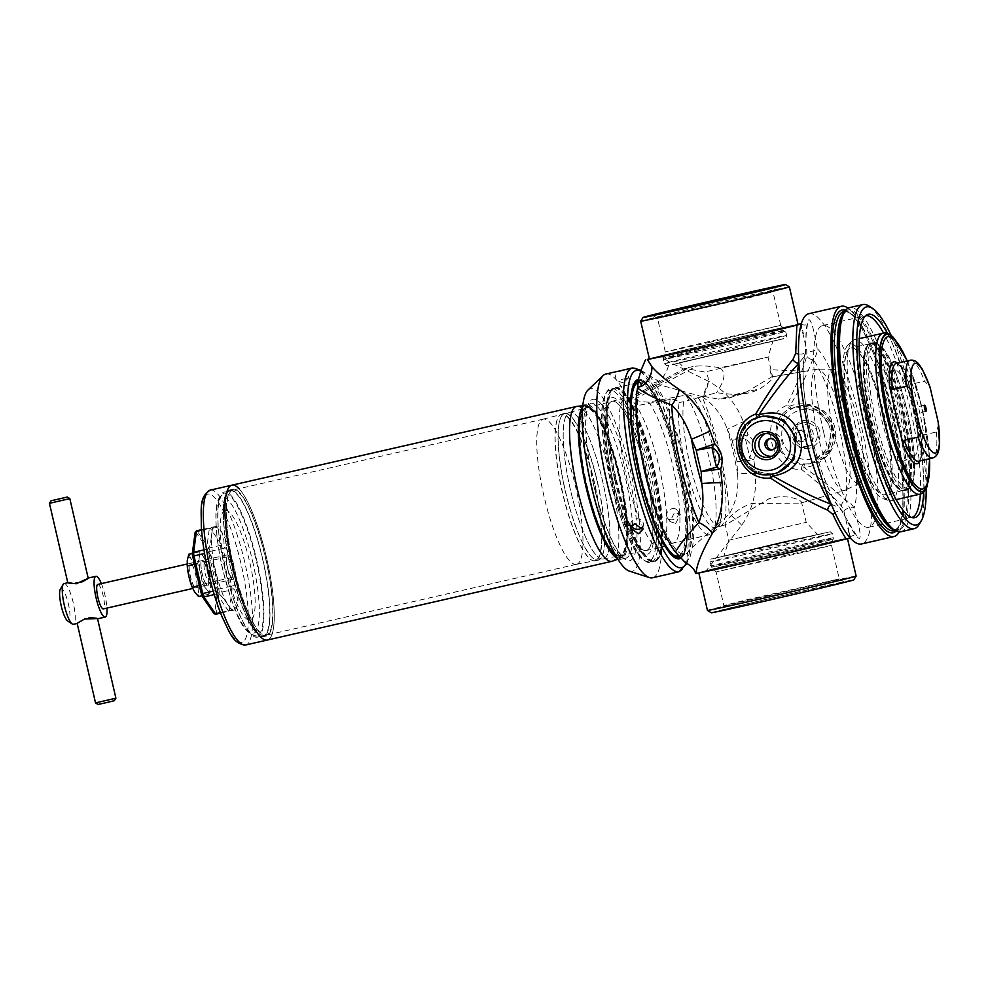 <?xml version="1.0" encoding="UTF-8"?>
<svg xmlns="http://www.w3.org/2000/svg" width="989" height="989" viewBox="0 0 989 989"><rect width="100%" height="100%" fill="white"/><g stroke="black" fill="none" stroke-linecap="round" stroke-linejoin="round"><path stroke-width="0.74" stroke-dasharray="4.95 3.71" d="M203.771 561.703A12.746 2.819 -102.9 0 1 208.617 577.774A12.746 2.819 -102.9 0 1 206.417 584.499A12.746 2.819 -102.9 0 1 206.009 583.967A12.746 2.819 -102.9 0 1 201.991 572.779A12.746 2.819 -102.9 0 1 201.2 561.653A12.746 2.819 -102.9 0 1 203.771 561.703M203.672 561.9A12.548 2.782 -102.9 0 1 208.11 575.363A12.548 2.782 -102.9 0 1 207.579 585.08A12.548 2.782 -102.9 0 1 206.281 584.338A12.548 2.782 -102.9 0 1 205.885 583.807A12.548 2.782 -102.9 0 1 201.929 572.804A12.548 2.782 -102.9 0 1 201.15 561.851A12.548 2.782 -102.9 0 1 201.991 560.627A12.548 2.782 -102.9 0 1 203.672 561.9M191.977 564.571A12.548 2.782 -102.9 0 1 195.933 575.573A12.548 2.782 -102.9 0 1 196.712 586.526A12.548 2.782 -102.9 0 1 195.871 587.75A12.548 2.782 -102.9 0 1 194.19 586.489A12.548 2.782 -102.9 0 1 189.752 573.027A12.548 2.782 -102.9 0 1 190.284 563.297A12.548 2.782 -102.9 0 1 191.582 564.039A12.548 2.782 -102.9 0 1 191.977 564.571M191.841 564.422A12.746 2.819 -102.9 0 1 195.871 575.61A12.746 2.819 -102.9 0 1 196.663 586.737A12.746 2.819 -102.9 0 1 194.091 586.687A12.746 2.819 -102.9 0 1 189.245 570.616A12.746 2.819 -102.9 0 1 191.433 563.878A12.746 2.819 -102.9 0 1 191.841 564.422M210.558 581.792A18.816 4.166 -102.9 0 1 210.57 588.146A18.816 4.166 -102.9 0 1 206.553 589.259A18.816 4.166 -102.9 0 1 200.878 573.941A18.816 4.166 -102.9 0 1 199.222 557.512A18.816 4.166 77.1 0 1 203.24 556.399A18.816 4.166 -102.9 0 1 206.108 562.296A18.816 4.166 -102.9 0 1 208.902 571.716A18.816 4.166 -102.9 0 1 210.558 581.792L208.902 571.716L205.724 561.307L203.24 556.399L199.259 551.837L199.222 557.512L197.689 563.532L200.878 573.941L202.572 584.697L206.553 589.259L209.038 594.166L210.57 588.146L210.608 582.472L200.174 584.858L198.641 590.866L198.591 596.552M209.038 594.166L201.954 595.786M206.108 562.296L205.613 560.998L195.278 563.681L196.984 574.436L200.174 584.858M188.825 554.223L191.31 559.119L195.278 563.681M199.259 551.837L192.336 553.42M197.689 563.532L194.524 564.262M202.572 584.697L199.407 585.426M187.304 566.586A18.816 4.166 -102.9 0 1 187.292 560.244A18.816 4.166 -102.9 0 1 191.31 559.119A18.816 4.166 -102.9 0 1 196.984 574.436A18.816 4.166 -102.9 0 1 198.641 590.866A18.816 4.166 -102.9 0 1 194.623 591.991A18.816 4.166 -102.9 0 1 191.755 586.094M660.256 547.683A76.907 17.023 -102.9 0 1 659.972 547.745A76.907 17.023 -102.9 0 1 626.396 476.686A76.907 17.023 -102.9 0 1 625.654 397.813A76.907 17.023 -102.9 0 1 625.716 397.788A76.907 17.023 -102.9 0 1 626.26 397.689A76.907 17.023 -102.9 0 1 659.552 468.959A76.907 17.023 -102.9 0 1 660.516 547.597A76.907 17.023 -102.9 0 1 660.256 547.683M611.968 401.349A76.512 16.937 77.1 0 0 612.71 479.813A76.512 16.937 77.1 0 0 646.114 550.502A76.512 16.937 77.1 0 0 646.386 550.44A76.512 16.937 77.1 0 0 645.545 471.506A76.512 16.937 77.1 0 0 612.03 401.336A76.512 16.937 77.1 0 0 611.968 401.349A76.512 16.937 77.1 0 0 612.71 479.813A76.512 16.937 77.1 0 0 646.114 550.502A76.512 16.937 77.1 0 0 646.386 550.44A76.512 16.937 77.1 0 0 645.545 471.506A76.512 16.937 77.1 0 0 612.03 401.336A76.512 16.937 77.1 0 0 611.968 401.349M720.326 526.247A69.403 15.367 -102.9 0 1 720.128 526.309A69.403 15.367 -102.9 0 1 694.08 479.739A69.403 15.367 -102.9 0 1 683.622 401.695L703.562 396.329L718.298 399.123L727.842 398.382L744.68 393.066L771.618 376.97C774.671 377.39 770.79 381.346 759.96 388.813C752.876 392.46 744.457 394.376 734.703 394.562L716.407 392.757L698.098 397.665A69.403 15.367 -102.9 0 1 722.662 471.234A69.403 15.367 -102.9 0 1 720.326 526.247L716.147 527.743A69.935 15.478 77.1 0 1 685.253 463.829A69.935 15.478 77.1 0 1 679.122 402.535C676.711 399.927 673.732 398.888 670.171 399.432A75.251 16.652 77.1 0 0 676.711 465.831A75.251 16.652 77.1 0 0 709.533 534.728A75.251 16.652 77.1 0 0 708.829 456.906A75.251 16.652 77.1 0 0 685.773 395.093L648.66 402.14A75.251 16.652 -102.9 0 1 672.631 465.176A75.251 16.652 -102.9 0 1 673.744 542.874A75.251 16.652 -102.9 0 1 673.497 542.961A75.251 16.652 -102.9 0 1 673.324 542.998A75.251 16.652 -102.9 0 1 640.501 474.102A75.251 16.652 -102.9 0 1 634.221 406.158C627.755 405.688 624.825 404.241 625.431 401.818L687.046 368.724L704.761 372.012L768.033 357.091L719.893 367.809C710.955 366.153 703.117 365.584 696.367 366.128C685.105 367.809 681.99 368.674 687.046 368.724L684.635 368.514L679.233 362.728L772.928 341.106L679.233 362.728M648.66 402.14C641.49 401.868 636.842 400.891 634.753 399.222L631.18 397.219L630.08 397.677L684.635 368.514M626.26 397.689L631.761 397.108L625.431 401.818M844.767 490.408A62.171 13.759 -102.9 0 1 817.507 433.528A62.171 13.759 -102.9 0 1 816.79 369.268A62.171 13.759 -102.9 0 1 817.099 369.194A62.171 13.759 -102.9 0 1 817.668 369.157A62.171 13.759 -102.9 0 1 844.186 426.778A62.171 13.759 -102.9 0 1 845.323 490.185A62.171 13.759 -102.9 0 1 844.791 490.396A62.171 13.759 -102.9 0 1 844.767 490.408L800.731 503.092L752.048 503.45C731.749 509.891 721.636 526.358 726.186 524.566L768.997 498.74C789.383 492.646 805.664 502.338 800.731 503.092M858.934 483.337A58.438 12.931 -102.9 0 1 833.319 429.869A58.438 12.931 -102.9 0 1 832.651 369.478A58.438 12.931 -102.9 0 1 833.48 369.367A58.438 12.931 -102.9 0 1 858.403 423.527A58.438 12.931 -102.9 0 1 859.466 483.139A58.438 12.931 -102.9 0 1 858.934 483.337M777.675 441.898L778.009 443.332L777.675 441.898C776.377 439.017 774.189 437.806 771.123 438.251L769.961 438.659M773.002 449.575L772.1 449.908M773.707 449.451C776.674 448.524 778.108 446.484 778.009 443.332M805.145 371.246L775.858 376.24L805.157 371.246L769.949 369.725L771.408 376.055L769.949 369.725M723.911 556.201L817.594 534.579L723.911 556.201L728.794 540.217L806.196 522.353L728.794 540.217L725.11 524.269L726.186 524.566M727.904 301.558L657.561 318.396L751.146 297.269L772.965 291.743L727.904 301.558M796.034 592.547A63.395 0.643 -13 0 0 720.734 610.572A63.395 0.643 -13 0 0 768.972 600.076A63.395 0.643 -13 0 0 844.272 582.039A63.395 0.643 -13 0 0 796.034 592.547M768.923 595.749L723.861 605.565L745.681 600.039L839.265 578.911L768.923 595.749M786.453 555.113L716.11 571.963L809.781 550.811L831.502 545.31L786.453 555.113M710.386 342.194L665.325 351.997L687.046 346.496L780.729 325.344L710.386 342.194M808.483 446.237A11.967 11.67 74.5 0 1 794.488 437.435A11.967 11.67 74.5 0 1 803.105 422.909A11.967 11.67 74.5 0 1 817.112 431.711A11.967 11.67 74.5 0 1 808.483 446.237M804.477 447.349A11.967 11.67 74.5 0 1 790.483 438.547A11.967 11.67 74.5 0 1 799.1 424.021A11.967 11.67 74.5 0 1 813.106 432.823A11.967 11.67 74.5 0 1 804.477 447.349M809.422 448.19A14.106 13.759 74.5 0 1 792.844 437.509A14.106 13.759 74.5 0 1 803.08 420.696A14.106 13.759 74.5 0 1 819.671 431.377A14.106 13.759 74.5 0 1 809.422 448.19M771.704 456.275A11.967 11.67 -105.5 0 0 781.866 441.502A11.967 11.67 -105.5 0 0 765.399 433.578M887.504 333.516A104.315 23.081 -102.9 0 1 913.762 409.78A104.315 23.081 -102.9 0 1 923.714 491.966M865.598 315.751A103.474 22.895 77.1 0 0 865.474 315.775A103.474 22.895 77.1 0 0 864.163 316.27A103.474 22.895 77.1 0 0 866.438 422.785A103.474 22.895 77.1 0 0 910.164 517.643A103.474 22.895 77.1 0 0 911.561 517.519A103.474 22.895 77.1 0 0 911.697 517.482M920.363 494.03A103.474 22.895 77.1 0 0 910.609 410.509A103.474 22.895 77.1 0 0 883.597 333.108M823.701 432.552A103.474 22.895 77.1 0 0 868.837 527.273A103.474 22.895 77.1 0 0 867.885 420.263A103.474 22.895 77.1 0 0 822.749 325.529A103.474 22.895 77.1 0 0 823.701 432.552M645.99 472.989A88.837 19.656 -102.9 0 1 645.162 381.111A88.837 19.656 -102.9 0 1 683.918 462.456A88.837 19.656 -102.9 0 1 684.734 554.335A88.837 19.656 -102.9 0 1 645.99 472.989M614.799 480.122A88.837 19.656 -102.9 0 1 608.037 396.935A88.837 19.656 -102.9 0 1 613.984 388.244A88.837 19.656 -102.9 0 1 652.728 469.577A88.837 19.656 -102.9 0 1 653.556 561.455A88.837 19.656 -102.9 0 1 644.432 556.201A88.837 19.656 -102.9 0 1 614.799 480.122M612.006 480.666A80.48 17.814 -102.9 0 1 605.874 405.317A80.48 17.814 -102.9 0 1 646.361 471.123A80.48 17.814 -102.9 0 1 638.832 549.6A80.48 17.814 -102.9 0 1 612.006 480.666M640.687 321.202A76.301 0.766 167 0 1 731.316 299.519A76.301 0.766 167 0 1 789.37 286.884M707.456 610.423A76.301 0.766 167 0 1 798.086 588.727A76.301 0.766 167 0 1 856.14 576.093M711.227 612.772A73.161 0.729 167 0 1 798.123 591.966A73.161 0.729 167 0 1 853.791 579.863M900.806 531.773A114.971 25.442 77.1 0 0 899.743 412.87A114.971 25.442 77.1 0 0 849.6 307.604M919.09 524.516A114.971 25.442 77.1 0 0 913.057 409.817A114.971 25.442 77.1 0 0 869.207 306.207M926.174 488.554A111.831 24.75 77.1 0 0 915.369 409.322A111.831 24.75 77.1 0 0 891.213 335.518M808.854 313.698A118.099 26.134 -102.9 0 1 860.368 421.833A118.099 26.134 -102.9 0 1 861.456 543.975M899.236 531.909A118.099 26.134 77.1 0 0 892.857 414.403A118.099 26.134 77.1 0 0 848.129 308.16M696.009 573.447L706.344 570.579L741.701 525.233C752.481 509.854 756.993 492.633 755.25 473.57L753.952 459.885C757.599 450.168 755.645 441.724 748.104 434.579L732.045 440.167A84.658 18.742 -102.9 0 1 737.028 461.715L737.51 473.583C739.104 488.517 736.298 502.041 729.128 514.181L692.337 547.35L689.729 558.525L684.981 562.234M753.952 459.885A20.905 0.618 -156.4 0 1 749.773 458.043A20.905 2.46 168.7 0 0 749.6 458.08A20.905 2.46 168.7 0 0 737.028 461.715L753.952 459.885M752.975 446.781L749.773 458.043A78.539 17.382 77.1 0 0 747.61 448.005A78.539 17.382 77.1 0 0 745.162 438.053L752.975 446.781M831.279 504.341A5.44 4.03 -69 0 1 831.403 504.291L840.143 508.136L842.418 511.437C847.981 522.489 855.51 537.645 859.478 538.498C861.938 535.593 857.179 519.831 854.051 508.198C851.752 503.661 848.834 501.077 845.298 500.434C836.706 491.521 822.91 480.506 803.921 467.414C822.465 466.511 839.649 447.176 834.939 428.052C830.76 408.816 806.925 399 789.803 406.232C801.226 386.217 808.866 370.591 812.723 359.366C815.641 357.301 817.137 353.741 817.223 348.672C814.948 336.866 812.303 320.609 808.903 319.62C805.812 322.661 805.726 339.536 805.59 351.911L805.071 355.644L798.828 363.223M776.489 473.063L772.199 473.694A4.179 0.68 85.9 0 0 772.174 473.706L776.489 473.063M795.861 406.986L817.965 410.447L831.662 428.064L828.114 450.106L810.275 463.705L803.797 464.682C776.105 467.896 764.41 417.655 790.866 408.655L795.861 406.986M803.08 441.292A5.749 5.6 74.5 0 1 796.355 437.064A5.749 5.6 74.5 0 1 800.497 430.079A5.749 5.6 74.5 0 1 807.222 434.307A5.749 5.6 74.5 0 1 803.08 441.292M805.503 435.679C805.578 438.844 804.144 440.884 801.226 441.799C794.402 443.727 791.657 431.81 798.642 430.598C801.671 430.166 803.859 431.377 805.182 434.258L805.998 434.814L805.503 435.679L805.182 434.258M800.249 430.153L798.642 430.598M716.147 527.743A69.935 15.478 77.1 0 0 721.624 513.167A69.935 15.478 77.1 0 0 715.109 455.521A69.935 15.478 77.1 0 0 696.256 402.177A69.935 15.478 77.1 0 0 693.907 398.431C692.065 395.649 689.358 394.537 685.773 395.093M696.256 402.177L693.648 398.035L698.098 397.665M775.858 376.253L771.408 376.055M719.893 367.809C728.881 374.435 720.561 386.353 716.407 392.757M771.618 376.97L772.681 377.192L768.033 357.091L772.928 341.106M800.756 503.08L801.547 502.251L806.196 522.353L817.594 534.579M703.562 396.329C705.775 390.482 712.488 379.059 704.761 372.012M670.171 399.432L634.221 406.158M679.122 402.535L683.622 401.695M803.328 441.23L801.226 441.799M641.033 370.331L658.761 381.346C664.521 376.389 668.02 369.923 669.244 361.937L660.12 355.941L649.328 358.636M741.701 525.233A20.905 5.279 -134.9 0 0 729.128 514.181A93.015 20.584 -102.9 0 0 720.289 454.099A93.015 20.584 -102.9 0 0 701.98 396.638C713.675 404.217 722.106 415.096 727.274 429.275L732.045 440.167A20.905 2.868 -14.7 0 0 744.989 438.09A20.905 2.868 -14.7 0 0 745.162 438.053L748.104 434.579L743.283 421.71C736.372 403.673 724.776 390.198 708.47 381.272A20.905 5.489 108.6 0 1 701.98 396.638L654.483 383.386A93.015 20.584 77.1 0 1 684.808 462.209A93.015 20.584 77.1 0 1 692.337 547.35M658.761 381.346L654.026 382.805L650.329 376.586M708.47 381.272L669.244 361.937M660.12 355.941A79.429 0.804 167 0 1 736.137 338.053A79.429 0.804 167 0 1 798.024 324.355M800.682 324.058L806.727 350.168L806.851 355.62C803.748 367.587 797.072 384.177 786.787 405.416C757.821 416.604 770.666 471.79 801.572 469.441C820.066 484.128 833.43 496.429 841.651 506.343L843.963 511.437L850.058 537.905A79.429 0.804 -13 0 0 850.503 537.707A79.429 0.804 -13 0 0 793.302 550.119A79.429 0.804 -13 0 0 706.344 570.579M843.963 511.437A5.44 2.139 164.3 0 1 848.166 508.309A5.44 2.139 164.3 0 1 854.051 508.198A86.278 19.1 77.1 0 0 848.241 424.936A86.278 19.1 77.1 0 0 817.223 348.672A5.44 2.238 169.7 0 1 811.907 351.231A5.44 2.238 169.7 0 1 806.727 350.168M800.719 324.108C804.416 325.591 806.715 325.282 807.654 323.18L806.332 331.983L805.071 355.644C801.189 365.559 803.229 401.2 811.413 435.172A86.278 19.1 77.1 0 1 805.59 351.911A5.44 1.83 0.1 0 1 805.676 352.22L805.676 352.22A5.44 1.83 0.1 0 1 798.568 353.951M850.058 537.905L850.095 537.967C849.91 535.284 857.587 534.728 856.659 535.828L840.143 508.136C832.676 501.695 818.904 469.219 811.413 435.172A86.278 19.1 77.1 0 0 842.418 511.437A5.44 1.929 -26.2 0 0 842.344 511.09L842.344 511.09A5.44 1.929 -26.2 0 0 834.963 512.71M841.651 506.343A5.44 4.896 142 0 1 845.298 500.434A79.367 17.567 -102.9 0 0 839.006 427.112A79.367 17.567 -102.9 0 0 812.723 359.366A5.44 4.945 -166.9 0 1 806.851 355.62M791.744 408.284A4.179 1.15 68.1 0 1 789.803 406.232L786.787 405.416A4.179 2.448 65.2 0 0 790.866 408.655M803.797 464.682A4.179 2.435 89.6 0 0 801.572 469.441L803.921 467.414A4.179 1.137 86.2 0 1 804.762 464.645M758.155 417.754A4.179 0.766 66.8 0 1 758.13 417.766L759.169 417.333A4.179 0.692 68.3 0 0 759.169 417.333L758.155 417.754C727.644 427.829 739.142 478.12 771.086 473.768L772.174 473.706M755.25 473.57L737.51 473.583A86.896 19.236 77.1 0 0 733.034 451.244A86.896 19.236 77.1 0 0 727.274 429.275L743.283 421.71M772.52 474.09A4.179 0.68 85.9 0 0 772.199 473.694L771.049 473.768A4.179 0.779 87 0 1 771.086 473.768M770.678 474.374A4.179 0.779 87 0 1 771.049 473.768C752.827 473.014 742.455 463.928 739.957 446.509C739.908 435.432 742.652 425.752 758.13 417.766L758.13 417.766A4.179 0.766 66.8 0 1 757.747 417.593M720.128 526.309A69.403 15.367 -102.9 0 1 720.091 526.321L726.223 524.553M597.368 482.372A75.102 16.615 -102.9 0 1 598.234 559.997A75.102 16.615 -102.9 0 1 597.962 560.058A75.102 16.615 -102.9 0 1 593.956 558.97A75.102 16.615 -102.9 0 1 565.312 491.286A75.102 16.615 -102.9 0 1 561.369 416.369A75.102 16.615 -102.9 0 1 564.447 413.649A75.102 16.615 -102.9 0 1 564.509 413.637A75.102 16.615 -102.9 0 1 597.368 482.372M565.424 491.261A75.251 16.652 77.1 0 0 594.117 559.082A75.251 16.652 77.1 0 0 598.246 560.157A75.251 16.652 77.1 0 0 597.541 482.323A75.251 16.652 77.1 0 0 564.719 413.427A75.251 16.652 77.1 0 0 561.48 416.184A75.251 16.652 77.1 0 0 565.424 491.261M603.475 558.958A75.251 16.652 77.1 0 0 602.61 481.173A75.251 16.652 77.1 0 0 569.788 412.277A75.251 16.652 77.1 0 0 569.689 412.302A75.251 16.652 77.1 0 0 569.627 412.314A75.251 16.652 77.1 0 0 570.492 490.099A75.251 16.652 77.1 0 0 603.203 559.02A75.251 16.652 77.1 0 0 603.315 558.995A75.251 16.652 77.1 0 0 603.475 558.958A75.251 16.652 77.1 0 0 602.61 481.173A75.251 16.652 77.1 0 0 569.788 412.277A75.251 16.652 77.1 0 0 569.689 412.302A75.251 16.652 77.1 0 0 569.627 412.314A75.251 16.652 77.1 0 0 570.492 490.099A75.251 16.652 77.1 0 0 603.203 559.02A75.251 16.652 77.1 0 0 603.315 558.995A75.251 16.652 77.1 0 0 603.475 558.958M229.881 490.742A74.472 16.479 77.1 0 0 230.647 567.34A74.472 16.479 77.1 0 0 263.21 635.89A74.472 16.479 77.1 0 0 263.371 635.853A74.472 16.479 77.1 0 0 262.604 559.255A74.472 16.479 77.1 0 0 230.041 490.705A74.472 16.479 77.1 0 0 229.881 490.742M576.612 564.286A74.472 16.479 -102.9 0 1 576.439 564.323A74.472 16.479 -102.9 0 1 576.34 564.348A74.472 16.479 -102.9 0 1 543.826 495.551A74.472 16.479 -102.9 0 1 543.109 419.175A74.472 16.479 -102.9 0 1 543.171 419.163A74.472 16.479 -102.9 0 1 543.27 419.138A74.472 16.479 -102.9 0 1 575.833 487.688A74.472 16.479 -102.9 0 1 576.612 564.286M619.843 555.707A75.733 16.764 -102.9 0 1 619.571 555.769A75.733 16.764 -102.9 0 1 615.529 554.668A75.733 16.764 -102.9 0 1 586.638 486.415A75.733 16.764 -102.9 0 1 582.669 410.868A75.733 16.764 -102.9 0 1 585.772 408.136A75.733 16.764 -102.9 0 1 585.834 408.123A75.733 16.764 -102.9 0 1 618.966 477.427A75.733 16.764 -102.9 0 1 619.843 555.707M238.979 488.653A79.429 17.579 -102.9 0 1 266.56 557.907A79.429 17.579 -102.9 0 1 267.302 640.056A79.429 17.579 77.1 0 0 266.56 557.907A79.429 17.579 77.1 0 0 231.908 485.179M577.007 406.368A79.429 17.579 -102.9 0 1 611.153 479.171A79.429 17.579 -102.9 0 1 612.376 561.183M262.691 558.834A75.251 16.652 77.1 0 0 229.868 489.938A75.251 16.652 77.1 0 0 230.561 567.76A75.251 16.652 77.1 0 0 263.383 636.656A75.251 16.652 77.1 0 0 262.691 558.834M265.67 558.155A75.251 16.652 77.1 0 0 232.848 489.258A75.251 16.652 77.1 0 0 233.54 567.08A75.251 16.652 77.1 0 0 266.362 635.976A75.251 16.652 77.1 0 0 265.67 558.155M587.058 486.328A76.301 16.887 77.1 0 0 616.159 555.089A76.301 16.887 77.1 0 0 619.633 477.267A76.301 16.887 77.1 0 0 583.053 410.212A76.301 16.887 77.1 0 0 587.058 486.328M620.387 555.595A75.745 16.764 -102.9 0 1 620.115 555.67A75.745 16.764 -102.9 0 1 587.033 485.673A75.745 16.764 -102.9 0 1 586.304 408A75.745 16.764 -102.9 0 1 586.366 407.975A75.745 16.764 -102.9 0 1 619.547 477.452A75.745 16.764 -102.9 0 1 620.387 555.595M673.571 554.903A88.837 19.656 -102.9 0 1 673.113 554.606A88.837 19.656 -102.9 0 1 639.228 474.535A88.837 19.656 -102.9 0 1 634.567 385.908A88.837 19.656 -102.9 0 1 634.864 385.45M637.967 382.78A88.837 19.656 -102.9 0 1 638.214 382.706A88.837 19.656 -102.9 0 1 638.412 382.656A88.837 19.656 -102.9 0 1 677.156 463.989A88.837 19.656 -102.9 0 1 678.182 555.83M615.343 387.935A88.837 19.656 77.1 0 0 616.37 479.764A88.837 19.656 77.1 0 0 655.114 561.097A88.837 19.656 77.1 0 0 655.311 561.047A88.837 19.656 77.1 0 0 657.462 559.774A88.837 19.656 77.1 0 0 654.298 469.219A88.837 19.656 77.1 0 0 618.224 388.059A88.837 19.656 77.1 0 0 615.541 387.886A88.837 19.656 77.1 0 0 615.343 387.935M617.495 558.587A79.429 17.579 77.1 0 0 621.03 559.23A79.429 17.579 77.1 0 0 620.301 477.081A79.429 17.579 77.1 0 0 585.649 404.365A79.429 17.579 77.1 0 0 582.744 406.491M629.325 571.098A93.646 20.732 77.1 0 0 631.279 474.423A93.646 20.732 77.1 0 0 587.973 390.074M605.911 374.003A104.513 23.13 -102.9 0 1 651.504 469.688A104.513 23.13 -102.9 0 1 652.468 577.786M642.38 527.162A6.268 5.266 -172.3 0 0 643.369 524.887A6.268 5.266 -172.3 0 0 635.259 518.941A6.268 5.266 -172.3 0 0 630.933 523.218A6.268 5.266 -172.3 0 0 631.279 525.641M672.001 508.729A6.268 5.328 145.7 0 1 677.725 510.67A6.268 5.328 145.7 0 1 673.101 519.682A6.268 5.328 145.7 0 1 667.365 517.742A6.268 5.328 145.7 0 1 672.001 508.729M675.66 523.428L680.333 514.49L674.547 512.475L669.973 521.562L675.66 523.428M621.203 379.578L628.658 377.798L621.203 379.578M625.332 369.639L626.68 369.256L628.658 377.798L623.391 382.879L616.444 380.629L614.466 372.074M678.936 556.51A89.678 19.842 77.1 0 0 678.133 463.767A89.678 19.842 77.1 0 0 638.029 382.014M679.802 557.561A90.926 20.126 77.1 0 0 678.392 463.693A90.951 20.126 77.1 0 1 679.814 557.573A90.926 20.126 77.1 0 0 678.392 463.693A90.926 20.126 77.1 0 0 638.733 380.444A90.926 20.126 77.1 0 0 638.177 380.604A90.926 20.126 77.1 0 1 638.733 380.444L638.733 380.444A90.926 20.126 77.1 0 1 678.392 463.693A90.951 20.126 77.1 0 0 638.189 380.58M232.934 579.282A12.548 2.782 -102.9 0 1 232.91 579.294A12.548 2.782 -102.9 0 1 227.433 567.81A12.548 2.782 -102.9 0 1 227.297 554.854A12.548 2.782 -102.9 0 1 227.322 554.841A12.548 2.782 -102.9 0 1 232.798 566.326A12.548 2.782 -102.9 0 1 232.934 579.282L192.694 588.48M87.947 578.108L80.838 582.496C65.83 582.83 64.347 583.25 76.376 583.733M49.45 503.302L69.811 498.604M60.341 589.147A16.726 3.696 -102.9 0 1 68.352 603.846A16.726 3.696 -102.9 0 1 67.598 620.907M64.112 583.559A20.905 4.624 -102.9 0 1 73.223 602.697A20.905 4.624 -102.9 0 1 73.421 624.306M84.51 619.015C73.878 624.529 75.362 624.121 88.973 617.766L97.268 618.867M101.373 583.621A20.905 4.624 -102.9 0 1 105.019 595.427A20.905 4.624 -102.9 0 1 106.96 608.074M98.035 704.465L114.328 700.707M115.898 698.197L95.525 702.907M97.763 584.437A12.548 2.782 -102.9 0 1 103.239 595.922A12.548 2.782 -102.9 0 1 103.35 608.89M915.32 407.307A3.14 0.692 77.1 0 0 915.357 410.546A3.14 0.692 77.1 0 0 916.729 413.414L916.729 413.414A3.14 0.692 77.1 0 0 917.001 412.215A3.14 0.692 77.1 0 0 916.692 410.175A3.14 0.692 77.1 0 0 916.098 408.259A3.14 0.692 77.1 0 0 915.332 407.307A3.14 0.692 77.1 0 0 915.32 407.307L924.591 405.193M914.368 455.694A43.837 9.705 -102.9 0 1 895.156 415.59A43.837 9.705 -102.9 0 1 894.649 370.282A43.837 9.705 -102.9 0 1 895.268 370.207A43.837 9.705 -102.9 0 1 905.405 383.695A43.837 9.705 -102.9 0 1 918.039 438.992A43.837 9.705 -102.9 0 1 914.763 455.546A43.837 9.705 -102.9 0 1 914.368 455.694M902.092 461.826A47.064 10.422 -102.9 0 1 881.459 418.755A47.064 10.422 -102.9 0 1 880.915 370.109A47.064 10.422 -102.9 0 1 881.582 370.022A47.064 10.422 -102.9 0 1 901.659 413.649A47.064 10.422 -102.9 0 1 902.512 461.653A47.064 10.422 -102.9 0 1 902.092 461.826M870.481 421.561A75.176 16.64 77.1 0 0 901.004 490.247A75.176 16.64 77.1 0 0 902.586 412.636A75.251 16.652 -102.9 0 1 903.291 490.457A75.251 16.652 -102.9 0 1 870.468 421.561A75.251 16.652 -102.9 0 1 869.776 343.739A75.251 16.652 -102.9 0 1 902.598 412.636A75.176 16.64 77.1 0 0 867.81 344.926A75.176 16.64 77.1 0 0 870.481 421.561M883.919 416.901A75.251 16.652 -102.9 0 1 887.862 491.978A75.251 16.652 -102.9 0 1 884.611 494.723A75.251 16.652 -102.9 0 1 851.789 425.826A75.251 16.652 -102.9 0 1 851.096 348.004A75.251 16.652 -102.9 0 1 855.213 349.08A75.251 16.652 -102.9 0 1 883.919 416.901M855.188 425.134A82.569 18.272 -102.9 0 1 852.246 340.97A82.569 18.272 -102.9 0 1 854.422 339.734A82.569 18.272 -102.9 0 1 890.446 415.331A82.569 18.272 -102.9 0 1 891.213 500.731A82.569 18.272 -102.9 0 1 888.715 500.57A82.569 18.272 -102.9 0 1 855.188 425.134M850.701 426.123A79.429 17.579 -102.9 0 1 847.87 345.161A79.429 17.579 -102.9 0 1 884.611 416.703A79.429 17.579 -102.9 0 1 882.942 498.691A79.429 17.579 -102.9 0 1 850.701 426.123M883.758 416.938A75.461 16.702 -102.9 0 1 887.714 492.213A75.461 16.702 -102.9 0 1 851.541 425.888A75.461 16.702 -102.9 0 1 854.978 348.919A75.461 16.702 -102.9 0 1 883.758 416.938M938.648 424.516L936.323 432.032L922.416 435.209L921.291 439.388L908.125 382.038C904.935 374.089 901.98 368.576 899.248 365.485L896.219 363.42A50.167 11.102 -102.9 0 1 910.684 384.375L924.591 381.198L929.969 386.909M922.416 435.209A50.167 11.102 -102.9 0 1 918.571 461.245C920.549 461.999 921.402 454.396 921.142 438.424L921.291 439.388A52.256 11.571 -102.9 0 1 919.745 460.973M897.394 363.161A52.256 11.571 -102.9 0 1 907.828 381.099L910.684 384.375M257.053 635.939A73.149 16.195 -102.9 0 1 256.608 636.038A73.149 16.195 -102.9 0 1 224.985 569.009A73.149 16.195 -102.9 0 1 224.021 493.437A73.149 16.195 -102.9 0 1 224.144 493.4A73.149 16.195 -102.9 0 1 256.213 560.33A73.149 16.195 -102.9 0 1 257.053 635.939M257.585 637.176A74.472 16.479 -102.9 0 1 257.412 637.213A74.472 16.479 -102.9 0 1 224.849 568.663A74.472 16.479 -102.9 0 1 224.083 492.065A74.472 16.479 -102.9 0 1 224.243 492.028A74.472 16.479 -102.9 0 1 256.819 560.578A74.472 16.479 -102.9 0 1 257.585 637.176M232.86 490.062A74.472 16.479 77.1 0 0 233.627 566.66A74.472 16.479 77.1 0 0 266.189 635.21A74.472 16.479 77.1 0 0 266.362 635.173A74.472 16.479 77.1 0 0 265.584 558.575A74.472 16.479 77.1 0 0 233.021 490.025A74.472 16.479 77.1 0 0 232.86 490.062M232.143 577.428A10.558 2.337 -102.9 0 1 232.118 577.44A10.558 2.337 -102.9 0 1 227.519 567.773A10.558 2.337 -102.9 0 1 227.396 556.856A10.558 2.337 -102.9 0 1 227.421 556.856A10.558 2.337 -102.9 0 1 232.019 566.524A10.558 2.337 -102.9 0 1 232.143 577.428M225.022 510.522A56.262 12.449 77.1 0 0 225.677 568.675A56.262 12.449 77.1 0 0 250.341 620.165A56.262 12.449 77.1 0 0 249.698 561.999A56.262 12.449 77.1 0 0 225.022 510.522M215.614 570.838A42.848 9.482 -102.9 0 1 215.219 526.519A42.848 9.482 -102.9 0 1 233.911 565.745A42.848 9.482 -102.9 0 1 234.306 610.065A42.848 9.482 -102.9 0 1 215.614 570.838M225.48 547.918C229.905 552.777 232.539 558.76 233.416 565.856C235.741 572.606 236 579.171 234.17 585.537C232.44 587.355 232.576 588.764 234.591 589.741C239.499 600.682 238.572 607.617 231.797 610.547L230.771 610.831L231.414 609.916L223.366 598.122L219.286 593.993C216.9 593.177 216.418 591.867 217.84 590.087L217.469 580.543L213.018 561.27L209.149 552.455C207.097 551.503 206.961 550.107 208.728 548.252L210.595 542.528L212.524 528.163L211.522 527.458L212.548 527.174C219.867 526.581 223.687 532.181 224.033 543.999C222.624 545.693 223.106 547.004 225.48 547.918L222.982 548.487L231.673 586.118L218.754 589.073L210.076 551.442L222.982 548.487A4.179 0.927 -102.9 0 0 221.721 545.087L208.815 548.042L197.33 531.217L210.249 528.262L221.721 545.087A5.229 4.438 -34.3 0 0 224.033 543.999M203.969 549.896L206.553 549.303L209.347 528.509A4.179 0.927 -102.9 0 1 209.68 527.842L215.219 526.519M201.583 530.277L209.347 528.509A5.229 4.389 -172.3 0 0 211.522 527.458L212.548 527.174A5.229 4.438 -34.3 0 1 210.249 528.262A4.179 0.927 -102.9 0 0 209.68 527.842L201.546 529.696M207.678 572.05A13.067 2.893 -102.9 0 1 208.37 585.092A13.067 2.893 -102.9 0 1 202.102 573.608A13.067 2.893 -102.9 0 1 202.696 560.281A13.067 2.893 -102.9 0 1 207.678 572.05M209.532 571.654A10.558 2.337 -102.9 0 1 210.088 582.187A10.558 2.337 -102.9 0 1 209.631 582.583A10.558 2.337 -102.9 0 1 205.02 572.915A10.558 2.337 -102.9 0 1 204.921 561.999A10.558 2.337 -102.9 0 1 205.502 562.148A10.558 2.337 -102.9 0 1 209.532 571.654M195.266 531.971A3.474 0.766 -102.9 0 1 195.896 532.169L207.381 548.994A3.474 0.766 -102.9 0 1 208.432 551.825L217.11 589.456A3.474 0.766 -102.9 0 1 217.419 592.485L214.625 613.291A3.474 0.766 -102.9 0 1 214.131 613.773M220.411 612.636L228.36 610.819A5.229 4.438 -34.3 0 1 230.771 610.831L231.797 610.547A5.229 4.389 -172.3 0 0 229.25 610.572L216.331 613.526L219.125 592.72L232.044 589.778L229.25 610.572A4.179 0.927 -102.9 0 1 228.916 611.239L234.306 610.065M595.143 560.602A75.003 16.603 -102.9 0 1 594.871 560.676A75.003 16.603 -102.9 0 1 590.866 559.576A75.003 16.603 -102.9 0 1 562.259 491.978A75.003 16.603 -102.9 0 1 558.328 417.148A75.003 16.603 -102.9 0 1 561.393 414.44A75.003 16.603 -102.9 0 1 561.468 414.428A75.003 16.603 -102.9 0 1 594.278 483.077A75.003 16.603 -102.9 0 1 595.143 560.602M594.562 483.003A75.251 16.652 77.1 0 0 561.74 414.107A75.251 16.652 77.1 0 0 558.488 416.863A75.251 16.652 77.1 0 0 562.444 491.941A75.251 16.652 77.1 0 0 591.138 559.762A75.251 16.652 77.1 0 0 595.267 560.837A75.251 16.652 77.1 0 0 594.562 483.003M783.622 541.811L828.09 532.292L757.883 548.969L713.415 558.488L783.622 541.811M784.722 544.111A62.814 0.63 167 0 1 832.515 533.714A62.814 0.63 167 0 1 757.908 551.565A62.814 0.63 167 0 1 710.114 561.975A62.814 0.63 167 0 1 784.722 544.111M785.662 548.178A62.814 0.63 167 0 1 833.455 537.781A62.814 0.63 167 0 1 758.847 555.633A62.814 0.63 167 0 1 711.054 566.042A62.814 0.63 167 0 1 785.662 548.178M785.872 549.427A62.48 0.63 167 0 1 833.418 539.079A62.48 0.63 167 0 1 759.206 556.844A62.48 0.63 167 0 1 711.66 567.192A62.48 0.63 167 0 1 785.872 549.427M780.729 325.344L785.167 330.116L786.725 335.333C786.478 337.397 786.045 338.337 785.414 338.151L676.439 363.705L738.956 348.338L783.412 338.819L673.237 364.385L666.499 365.534L664.311 363.593A62.814 0.63 167 0 1 738.919 345.742A62.814 0.63 167 0 1 786.725 335.333A62.814 0.63 167 0 1 712.105 353.197A62.814 0.63 167 0 1 664.311 363.593L663.372 359.526A62.814 0.63 167 0 1 737.979 341.675A62.814 0.63 167 0 1 785.785 331.266A62.814 0.63 167 0 1 711.165 349.129A62.814 0.63 167 0 1 663.372 359.526L663.421 358.228A62.48 0.63 167 0 1 737.633 340.463A62.48 0.63 167 0 1 785.167 330.116A62.48 0.63 167 0 1 710.955 347.881A62.48 0.63 167 0 1 663.421 358.228L665.325 351.997L657.561 318.396L652.555 315.268M649.39 358.871A76.314 0.766 167 0 1 740.019 337.2L649.377 358.883A76.301 0.766 167 0 1 740.007 337.187A76.314 0.766 167 0 1 798.074 324.553L740.019 337.2A76.301 0.766 167 0 1 798.061 324.54M789.395 551.071A76.301 0.766 167 0 1 847.449 538.436A76.301 0.766 167 0 1 756.82 560.12A76.301 0.766 167 0 1 698.766 572.767A76.301 0.766 167 0 1 789.395 551.071A76.314 0.766 167 0 1 845.657 539.005A76.314 0.766 167 0 1 756.808 560.108A76.314 0.766 167 0 1 700.546 572.149A76.314 0.766 167 0 1 789.395 551.046M896.133 531.056A114.242 25.281 77.1 0 0 892.041 414.638A114.242 25.281 77.1 0 0 845.694 310.274M894.316 530.784A112.561 24.91 77.1 0 0 893.265 414.366A112.561 24.91 77.1 0 0 844.173 311.312L849.155 312.709C852.592 314.997 856.486 319.756 860.838 326.988C872.644 347.609 883.029 376.821 892.004 414.651C900.695 453.419 904.206 484.969 902.524 509.286C901.77 517.754 900.324 523.774 898.197 527.347L894.316 530.784M894.303 529.98A112.561 24.91 77.1 0 0 897.332 530.092A112.561 24.91 77.1 0 0 896.294 413.674A112.561 24.91 77.1 0 0 847.19 310.62A112.561 24.91 77.1 0 0 844.507 312.042M895.23 530.574L897.332 530.092L892.375 528.707A113.055 25.022 77.1 0 0 897.518 413.39A113.055 25.022 77.1 0 0 843.32 314.032L847.19 310.62L845.088 311.102M811.944 463.211A29.262 28.533 -105.5 0 0 813.193 462.889A29.262 28.533 -105.5 0 0 833.022 427.693A29.262 28.533 -105.5 0 0 798.778 406.182A29.262 28.533 -105.5 0 0 797.517 406.504A29.262 28.533 -105.5 0 0 777.7 441.7A29.262 28.533 -105.5 0 0 811.944 463.211M800.608 410.002A25.084 24.465 74.5 0 1 830.105 428.991A25.084 24.465 74.5 0 1 811.895 458.884A25.084 24.465 74.5 0 1 782.41 439.895A25.084 24.465 74.5 0 1 800.608 410.002M744.68 393.066L718.298 399.123M734.703 394.562L759.96 388.813M634.753 399.222L696.367 366.128M773.571 473.879A29.262 28.533 74.5 0 1 739.327 452.356A29.262 28.533 74.5 0 1 759.144 417.16M613.637 555.398A78.316 17.332 77.1 0 0 620.56 558.167A78.316 17.332 77.1 0 0 619.361 477.304A78.316 17.332 77.1 0 0 585.686 405.527A78.316 17.332 77.1 0 0 580.642 411.028M619.88 477.205A77.488 17.147 77.1 0 0 585.908 406.294A77.488 17.147 77.1 0 0 586.798 486.39A77.488 17.147 77.1 0 0 620.771 557.302A77.488 17.147 77.1 0 0 619.88 477.205M596.763 506.652A79.429 17.579 77.1 0 0 625.802 558.142A79.429 17.579 77.1 0 0 625.073 475.993A79.429 17.579 77.1 0 0 590.421 403.265A79.429 17.579 77.1 0 0 586.625 462.271M593.623 484.894A82.779 18.321 77.1 0 0 629.919 560.639A82.779 18.321 77.1 0 0 628.967 475.066A82.779 18.321 77.1 0 0 592.671 399.333A82.779 18.321 77.1 0 0 593.623 484.894M680.519 558.389A92.014 20.361 77.1 0 0 678.59 463.631A92.014 20.361 77.1 0 0 638.338 379.43A92.026 20.373 77.1 0 1 678.59 463.631A92.026 20.373 77.1 0 1 680.531 558.414M679.047 571.716A104.513 23.13 77.1 0 0 678.083 463.618A104.513 23.13 77.1 0 0 632.49 367.933M686.44 562.926A101.175 22.388 77.1 0 0 680.543 463.087A101.175 22.388 77.1 0 0 640.513 371.085M611.697 480.839A89.356 19.78 77.1 0 0 650.675 562.654A89.356 19.78 77.1 0 0 649.847 470.232A89.356 19.78 77.1 0 0 610.868 388.417A89.356 19.78 77.1 0 0 611.697 480.839M610.46 481.099A87.687 19.409 77.1 0 0 648.908 561.332A87.687 19.409 77.1 0 0 647.894 470.69A87.687 19.409 77.1 0 0 609.459 390.457A87.687 19.409 77.1 0 0 610.46 481.099M614.973 480.085A89.356 19.78 77.1 0 0 653.952 561.9A89.356 19.78 77.1 0 0 653.111 469.478A89.356 19.78 77.1 0 0 614.144 387.663A89.356 19.78 77.1 0 0 614.973 480.085M615.813 479.888A89.134 19.731 77.1 0 0 657.042 560.182A89.134 19.731 77.1 0 0 653.865 469.318A89.134 19.731 77.1 0 0 617.68 387.873A89.134 19.731 77.1 0 0 615.813 479.888M903.266 412.475A75.547 16.726 -102.9 0 1 901.684 490.47A75.547 16.726 -102.9 0 1 871.012 421.438A75.547 16.726 -102.9 0 1 868.317 344.432A75.547 16.726 -102.9 0 1 903.266 412.475M904.107 412.277A75.77 16.776 -102.9 0 1 904.811 490.643A75.77 16.776 -102.9 0 1 871.766 421.277A75.77 16.776 -102.9 0 1 871.062 342.911A75.77 16.776 -102.9 0 1 904.107 412.277M906.085 411.832A75.77 16.776 -102.9 0 1 906.789 490.198A75.77 16.776 -102.9 0 1 873.732 420.82A75.77 16.776 -102.9 0 1 873.04 342.454A75.77 16.776 -102.9 0 1 906.085 411.832M867.81 344.926L873.04 342.454C888.246 343.949 897.752 375.56 907.358 411.548A74.101 16.405 -102.9 0 1 908.174 488.158A74.101 16.405 -102.9 0 1 875.685 420.362A74.101 16.405 -102.9 0 1 874.832 343.764A74.101 16.405 -102.9 0 1 907.321 411.572C914.615 448.647 919.968 482.175 906.789 490.198L901.004 490.247M907.16 360.923A78.119 17.283 -102.9 0 1 922.082 408.148A78.119 17.283 -102.9 0 1 929.499 458.748M893.364 337.41A80.517 17.814 -102.9 0 1 921.884 408.173A80.517 17.814 -102.9 0 1 927.286 485.92M893.252 337.298A80.789 17.876 -102.9 0 1 921.76 408.197A80.789 17.876 -102.9 0 1 927.237 486.056M882.868 333.244A82.569 18.272 -102.9 0 1 918.88 408.84A82.569 18.272 -102.9 0 1 919.646 494.228M910.14 360.243A50.167 11.102 -102.9 0 1 924.591 381.198M936.323 432.032A50.167 11.102 -102.9 0 1 932.479 458.055M252.591 561.196A69.811 15.453 -102.9 0 1 253.382 633.368A69.811 15.453 -102.9 0 1 222.785 569.479A69.811 15.453 -102.9 0 1 221.981 497.319A69.811 15.453 -102.9 0 1 252.591 561.196M210.249 490.124A79.429 17.579 -102.9 0 1 244.901 562.852A79.429 17.579 -102.9 0 1 245.631 645.001M208.518 572.804A76.091 16.838 -102.9 0 1 207.653 494.154A76.091 16.838 -102.9 0 1 241.007 563.779A76.091 16.838 -102.9 0 1 241.885 642.43A76.091 16.838 -102.9 0 1 208.518 572.804M213.204 591.138L215.614 590.581L206.924 552.962L204.562 553.494M220.609 613.143L228.916 611.239A4.179 0.927 -102.9 0 1 228.36 610.819L216.875 593.993L214.23 594.587M215.998 614.194A4.179 0.927 77.1 0 0 216.331 613.526A2.089 1.755 7.7 0 1 214.625 613.291M219.286 593.993A5.229 4.438 -34.3 0 0 216.875 593.993A4.179 0.927 -102.9 0 1 215.614 590.581L217.84 590.087M217.419 592.485A2.089 1.755 7.7 0 0 219.125 592.72A4.179 0.927 77.1 0 0 218.754 589.073L217.11 589.456M234.17 585.537L231.673 586.118A4.179 0.927 -102.9 0 1 232.044 589.778A5.229 4.389 7.7 0 1 234.591 589.741M208.432 551.825L210.076 551.442A4.179 0.927 77.1 0 0 208.815 548.042A2.089 1.78 -34.3 0 0 207.381 548.994M195.896 532.169A2.089 1.78 145.7 0 1 197.33 531.217A4.179 0.927 77.1 0 0 196.762 530.784M209.149 552.455L206.924 552.962A4.179 0.927 -102.9 0 1 206.553 549.303A5.229 4.389 7.7 0 0 208.728 548.252M207.579 585.08L195.871 587.75M201.991 560.627L190.284 563.297M620.115 555.67L659.972 547.745M844.272 582.039L839.265 578.911L831.514 545.31L833.455 537.781L832.515 533.714L830.34 531.773L783.634 541.811L712.167 558.859C711.19 558.513 710.51 559.551 710.114 561.975L711.66 567.192L716.11 571.963L723.861 605.565L720.734 610.572M798.58 424.157L802.586 423.045M767.353 432.836L763.347 433.948M910.164 517.643L913.317 517.779M868.837 527.273L911.561 517.519M645.162 381.111L613.984 388.244M605.874 405.317L608.037 396.935M698.815 572.952L847.499 538.646M813.193 462.889C848.488 454.94 833.603 396.379 798.791 406.182L794.6 407.307C800.966 405.267 808.273 406.071 816.543 409.73C828.25 417.618 833.542 426.42 832.392 436.112C830.562 446.781 827.249 453.704 822.465 456.881L810.275 463.705L813.193 462.889M721.624 513.167C721.747 523.873 717.717 531.068 709.533 534.728L673.324 542.998M770.876 438.312L769.022 438.832M850.503 537.707L848.216 527.817L849.947 537.954M800.583 324.095L803.414 333.763L801.226 324.268M638.832 549.6L644.432 556.201M684.734 554.335L678.355 555.793M655.114 561.097L653.556 561.455M822.749 325.529L865.474 315.775M864.163 316.27L866.945 314.774M773.769 455.904L769.763 457.017M804.997 447.213L809.002 446.101M780.729 325.356L772.965 291.743L776.105 286.736M817.099 369.194L803.933 371.444M777.935 375.869L771.902 376.896M833.48 369.367L817.668 369.157M859.466 483.139L845.323 490.185M673.744 542.874L660.516 547.597M586.366 407.975L625.716 397.788M598.246 560.157L595.267 560.837M576.439 564.323L263.21 635.89M576.34 564.348L597.962 560.058M594.871 560.676L619.571 555.769M617.853 559.168L620.56 558.167C631.6 551.528 628.163 515.64 619.905 477.193C610.596 439.573 598.37 406.726 585.686 405.527L582.805 405.799M229.868 489.938L232.848 489.258M615.529 554.668L616.159 555.089M582.669 410.868L583.053 410.212M263.383 636.656L266.362 635.976M561.468 414.428L585.834 408.123M543.171 419.163L564.509 413.637M543.27 419.138L230.041 490.705M564.719 413.427L561.74 414.107M621.03 559.23L625.802 558.142L620.511 554.248C610.831 541.663 601.893 518.533 593.697 484.87C586.156 450.279 584.042 425.023 587.342 409.075L590.421 403.265L585.649 404.365M643.369 524.887L642.739 529.597M677.725 510.67L680.333 514.49M673.113 554.606L674.053 555.225M638.733 380.444C648.796 376.821 667.798 416.567 678.38 463.693C689.692 511.325 690.038 556.634 679.245 557.734M641.144 370.207L651.133 381.865L662.049 403.561L680.617 463.062L690.198 526.778L689.79 551.058L687.071 563.273M657.462 559.774L650.675 562.654C633.85 561.628 621.587 523.985 610.423 481.111C601.522 437.051 595.996 396.713 610.868 388.417L618.224 388.059M634.567 385.908L635.148 384.944M667.365 517.742L669.973 521.562M630.933 523.218L630.302 527.928M638.412 382.656L615.541 387.886M227.322 554.841L187.119 564.027M903.291 490.457L884.611 494.723M929.672 458.698L922.181 408.123L907.321 360.886M859.354 338.609L854.422 339.734M847.87 345.161L852.246 340.97M925.988 411.3L916.729 413.414M882.942 498.691L888.715 500.57M896.133 499.606L891.213 500.731M869.776 343.739L851.096 348.004M895.268 370.207L881.582 370.022M914.763 455.546L902.512 461.653M916.098 408.259L905.405 383.695M917.001 412.215L918.039 438.992M266.189 635.21L257.412 637.213M256.608 636.038C239.808 633.331 232.267 603.809 222.698 569.503C218.112 549.328 215.837 531.798 215.874 516.938C215.8 503.327 218.52 495.489 224.021 493.437M210.088 582.187L208.37 585.092M232.118 577.44L209.631 582.583M227.421 556.856L204.921 561.999M212.524 528.163L210.595 542.528M213.018 561.27L217.469 580.543M223.366 598.122L231.414 609.916M205.502 562.148L202.696 560.281M233.021 490.025L224.243 492.028"/><path stroke-width="1.48" d="M201.954 595.786L198.591 596.552L194.623 591.991L192.138 587.083L188.948 576.674L187.304 566.586A18.816 4.166 -102.9 0 0 188.948 576.674A18.816 4.166 -102.9 0 0 191.755 586.094L192.249 587.392L199.407 585.426M192.336 553.42L188.825 554.223L187.292 560.244L187.255 565.918L194.524 564.262M771.123 438.251C763.842 439.549 766.599 451.454 773.707 449.451M700.793 304.76A63.395 0.643 167 0 1 652.555 315.268A63.395 0.643 167 0 1 727.855 297.232A63.395 0.643 167 0 1 776.105 286.736A63.395 0.643 167 0 1 700.793 304.76M763.867 433.825A11.967 11.67 -105.5 0 0 755.237 448.351A11.967 11.67 -105.5 0 0 769.763 457.017A11.967 11.67 -105.5 0 0 777.861 442.615A11.967 11.67 -105.5 0 0 763.867 433.825M765.399 433.578A11.967 11.67 -105.5 0 0 771.704 456.275M762.927 431.859A14.106 13.759 -105.5 0 0 752.678 448.672A14.106 13.759 -105.5 0 0 769.269 459.353A14.106 13.759 -105.5 0 0 779.505 442.54A14.106 13.759 -105.5 0 0 762.927 431.859M923.714 491.966A104.315 23.081 -102.9 0 1 913.317 517.779A104.315 23.081 -102.9 0 1 869.232 422.155A104.315 23.081 -102.9 0 1 866.945 314.774A104.315 23.081 -102.9 0 1 887.504 333.516M911.697 517.482A103.474 22.895 77.1 0 0 920.363 494.03M698.704 305.341A73.161 0.729 167 0 1 643.048 317.444A73.161 0.729 167 0 1 729.944 296.651A73.161 0.729 167 0 1 785.612 284.535A73.161 0.729 167 0 1 698.704 305.341M798.061 324.54A76.301 0.766 167 0 1 707.444 346.237A76.301 0.766 167 0 1 649.39 358.871A76.314 0.766 167 0 0 707.444 346.261A76.314 0.766 167 0 0 798.074 324.553L789.37 286.884A76.301 0.766 167 0 1 698.741 308.58A76.301 0.766 167 0 1 640.687 321.215A76.301 0.766 167 0 1 640.687 321.202L643.048 317.444M856.14 576.093A76.301 0.766 167 0 1 856.14 576.105A76.301 0.766 167 0 1 765.511 597.789A76.301 0.766 167 0 1 707.469 610.423A76.301 0.766 167 0 1 707.456 610.423L711.227 612.772A73.161 0.729 167 0 0 766.883 600.657A73.161 0.729 167 0 0 853.791 579.863L856.14 576.105L847.499 538.646M891.213 335.518A111.831 24.75 77.1 0 0 872.718 308.531L869.207 306.207A114.971 25.442 77.1 0 0 862.915 304.563L849.6 307.604A114.971 25.442 77.1 0 0 844.631 311.819A114.971 25.442 77.1 0 0 850.664 426.506A114.971 25.442 77.1 0 0 894.513 530.129A114.971 25.442 77.1 0 0 900.806 531.773L914.12 528.719A114.971 25.442 77.1 0 0 919.09 524.516L921.241 520.894A111.831 24.75 77.1 0 0 926.174 488.554M862.915 304.563A114.971 25.442 77.1 0 0 863.978 423.465A114.971 25.442 77.1 0 0 914.12 528.719M872.718 308.531A111.831 24.75 77.1 0 0 867.625 422.6A111.831 24.75 77.1 0 0 921.241 520.894M893.957 536.545L861.456 543.975A118.099 26.134 -102.9 0 1 809.942 435.84A118.099 26.134 -102.9 0 1 808.854 313.698L841.342 306.269A118.099 26.134 77.1 0 0 842.443 428.422A118.099 26.134 77.1 0 0 893.957 536.545A118.099 26.134 77.1 0 0 899.236 531.909M848.129 308.16A118.099 26.134 77.1 0 0 841.342 306.269M696.219 450.119A20.905 0.717 161.1 0 0 711.264 445.087A20.905 0.717 161.1 0 0 714.787 443.838C721.933 451.095 723.874 459.539 720.635 469.145L722.081 482.78C723.688 502.029 720.462 518.891 712.401 533.38C702.227 551.058 696.763 564.41 696.009 573.447A79.429 0.804 -13 0 0 756.14 560.293A79.429 0.804 -13 0 0 846.201 538.968C841.787 532.243 837.374 524.083 832.961 514.503L827.756 510.213C810.943 502.795 791.855 492.089 770.493 478.083C735.532 481.507 722.897 426.259 755.72 414.057C768.762 392.052 781.174 373.854 792.955 359.477L795.725 353.221L796.837 325.121A79.429 0.804 167 0 1 706.776 346.447A79.429 0.804 167 0 1 647.375 359.489L651.936 366.746C658.377 374.003 667.451 381.556 679.159 389.419C692.893 399.21 703.216 413.043 710.114 430.932L714.787 443.838A20.905 4.809 132.8 0 1 711.919 447.288A20.905 2.46 -11.3 0 1 711.746 447.337A20.905 2.46 -11.3 0 1 696.219 450.119L691.472 439.227C687.009 424.949 680.432 413.563 671.754 405.045C657.092 399.42 645.693 393.77 637.559 388.096A93.015 20.584 77.1 0 0 645.1 473.237A93.015 20.584 77.1 0 0 675.413 552.06C680.259 543.765 688.084 533.936 698.889 522.588C702.994 511.4 703.933 498.382 701.708 483.534L701.189 471.679A20.905 1.137 172.9 0 1 716.914 469.552A20.905 1.137 172.9 0 1 720.635 469.145A20.905 5.143 -158.7 0 0 716.531 467.278C721.463 459.156 719.93 452.492 711.919 447.288A78.539 17.382 77.1 0 0 714.083 457.326A78.539 17.382 77.1 0 0 716.531 467.278A20.905 2.868 165.3 0 0 716.357 467.327A20.905 2.868 165.3 0 0 701.189 471.679A84.658 18.742 -102.9 0 1 698.555 460.936A84.658 18.742 -102.9 0 1 696.219 450.119M777.737 472.742L793.846 459.65L796.009 437.979L783.857 419.942L763.323 416.035L759.144 417.16A29.262 28.533 74.5 0 1 760.405 416.851A29.262 28.533 74.5 0 1 794.649 438.362A29.262 28.533 74.5 0 1 774.832 473.558A29.262 28.533 74.5 0 1 773.571 473.879L777.737 472.742M769.269 438.77A5.749 5.6 -105.5 0 0 765.127 445.742A5.749 5.6 -105.5 0 0 772.1 449.908A5.749 5.6 -105.5 0 0 775.994 442.998A5.749 5.6 -105.5 0 0 769.269 438.77M649.328 358.636L647.375 359.489M642.195 385.945L638.264 379.937L637.707 387.329L642.195 385.945C648.858 380.74 652.11 374.337 651.936 366.746M638.264 379.937L641.033 370.331L645.496 359.736M712.401 533.38A20.905 12.375 38.4 0 0 698.889 522.588A93.015 20.584 -102.9 0 1 680.58 465.139A93.015 20.584 -102.9 0 1 671.754 405.045A20.905 12.165 116.2 0 0 679.159 389.419M696.009 573.447L695.588 573.459C694.735 569.553 691.2 565.819 684.981 562.234L675.413 552.06M637.559 388.096L637.707 387.329M798.024 324.355A79.429 0.804 167 0 1 801.127 323.86A79.429 0.804 167 0 1 800.682 324.058L796.837 325.121M798.568 353.951A5.44 1.83 0.1 0 1 795.725 353.221M834.963 512.71A5.44 1.929 -26.2 0 0 832.961 514.503M850.058 537.905L846.201 538.968M831.119 503.957A79.367 17.567 -102.9 0 1 805.12 436.532A79.367 17.567 -102.9 0 1 798.828 363.223A5.44 3.993 41.9 0 1 792.955 359.477M798.828 363.223C786.416 376.834 773.089 394.042 758.847 414.836C779.666 409.063 793.734 416.604 801.065 437.447C803.637 459.341 794.266 472.186 772.978 476.018L770.493 478.083A4.179 0.779 87 0 1 770.678 474.374M757.747 417.593A4.179 0.766 66.8 0 1 755.72 414.057L758.847 414.836A4.179 0.692 68.3 0 1 759.292 417.123M831.279 504.341A5.44 4.03 -69 0 0 827.756 510.213M772.52 474.09A4.179 0.68 85.9 0 1 772.978 476.018C794.872 488.405 814.343 497.838 831.403 504.291M710.114 430.932A20.905 1.694 155.6 0 1 691.472 439.227A86.896 19.236 77.1 0 0 695.947 461.566A86.896 19.236 77.1 0 0 701.708 483.534A20.905 2.102 178.4 0 1 722.081 482.78M883.597 333.108A103.474 22.895 77.1 0 0 865.598 315.751M617.853 559.168L612.376 561.183A79.429 17.579 -102.9 0 1 611.894 561.319A79.429 17.579 -102.9 0 1 577.242 488.603A79.429 17.579 -102.9 0 1 576.513 406.454L231.908 485.179A79.429 17.579 77.1 0 0 232.65 567.327A79.429 17.579 77.1 0 0 267.302 640.056A79.429 17.579 -102.9 0 1 232.65 567.327A79.429 17.579 -102.9 0 1 231.908 485.179A79.429 17.579 -102.9 0 1 238.979 488.653M576.513 406.454A79.429 17.579 -102.9 0 1 577.007 406.368L582.805 405.799M634.864 385.45A88.837 19.656 -102.9 0 1 637.967 382.78M678.182 555.83A88.837 19.656 -102.9 0 1 677.984 555.88A88.837 19.656 -102.9 0 1 673.571 554.903M582.744 406.491A79.429 17.579 77.1 0 0 586.39 486.514A79.429 17.579 77.1 0 0 617.495 558.587M603.154 375.56L587.973 390.074A93.646 20.732 77.1 0 0 591.298 485.537A93.646 20.732 77.1 0 0 629.325 571.098L649.316 577.576A104.513 23.13 -102.9 0 1 606.887 482.1A104.513 23.13 -102.9 0 1 603.154 375.56A104.513 23.13 -102.9 0 1 605.911 374.003L625.332 369.639M631.279 525.641A6.268 5.266 -172.3 0 0 639.042 529.152A6.268 5.266 -172.3 0 0 642.38 527.162M634.641 523.577L642.739 529.597L638.424 533.776L630.302 527.928L634.641 523.577M626.68 369.256L632.49 367.933A104.513 23.13 77.1 0 0 633.455 476.018A104.513 23.13 77.1 0 0 679.047 571.716L687.071 563.273M621.957 370.467L619.275 371.209M638.029 382.014A89.678 19.842 77.1 0 0 635.148 384.944A89.678 19.842 77.1 0 0 639.846 474.411A89.678 19.842 77.1 0 0 674.053 555.225A89.678 19.842 77.1 0 0 678.936 556.51M638.189 380.58A90.951 20.126 77.1 0 0 639.549 474.485A90.926 20.126 77.1 0 1 638.177 380.604A90.926 20.126 77.1 0 0 639.574 474.485A90.926 20.126 77.1 0 0 679.245 557.734A90.926 20.126 77.1 0 0 679.802 557.561A90.951 20.126 77.1 0 1 639.549 474.485A90.926 20.126 77.1 0 0 679.245 557.734A90.926 20.126 77.1 0 0 679.802 557.561M679.047 571.716L652.468 577.786A104.513 23.13 -102.9 0 1 649.316 577.576M67.314 497.034L51.02 500.805L67.314 497.034L69.823 498.604L49.45 503.314L67.821 582.867L76.376 583.733C89.987 577.391 91.47 576.97 80.838 582.496M49.45 503.314L51.02 500.805M77.191 623.453L73.421 624.306A20.905 4.624 -102.9 0 1 72.271 624.01L67.598 620.907A16.726 3.696 -102.9 0 1 61.219 605.837A16.726 3.696 -102.9 0 1 60.341 589.147L63.209 584.314A20.905 4.624 -102.9 0 1 64.112 583.559L67.784 582.719M72.271 624.01A20.905 4.624 -102.9 0 1 64.297 605.169A20.905 4.624 -102.9 0 1 63.209 584.314M88.973 617.766C101.002 618.261 99.506 618.681 84.51 619.015L77.167 623.342L95.525 702.907L115.898 698.197L97.565 618.793M106.96 608.074A20.905 4.624 -102.9 0 1 105.217 617.049A20.905 4.624 -102.9 0 1 96.094 597.912A20.905 4.624 -102.9 0 1 95.908 576.29A20.905 4.624 -102.9 0 1 101.373 583.621M115.898 698.197L114.328 700.707L104.401 703.08L98.035 704.465L95.525 702.907M192.694 588.48L103.35 608.89A12.548 2.782 -102.9 0 1 97.886 597.418A12.548 2.782 -102.9 0 1 97.763 584.437L187.119 564.027M925.951 408.061A3.14 0.692 -102.9 0 1 925.988 411.3A3.14 0.692 -102.9 0 1 924.616 408.432A3.14 0.692 -102.9 0 1 924.591 405.193A3.14 0.692 -102.9 0 1 925.951 408.061M902.994 444.469L904.119 440.29L918.027 437.113C920.734 434.468 921.352 431.105 919.894 427.05L912.39 394.524C911.92 390.235 909.892 387.478 906.295 386.279L892.387 389.456L889.531 386.18L902.994 444.469A52.256 11.571 -102.9 0 0 919.745 460.973M906.295 386.279A50.167 11.102 -102.9 0 1 910.14 360.243C913.267 359.712 916.111 360.96 918.682 363.989L922.205 368.984L929.969 386.909L938.19 421.969L939.55 445.013L938.561 450.972C937.523 454.853 935.507 457.215 932.479 458.055A50.167 11.102 -102.9 0 1 918.027 437.113M214.23 594.587L203.957 596.936L215.441 613.773A4.179 0.927 77.1 0 0 215.998 614.194L214.131 613.773A3.474 0.766 -102.9 0 1 213.884 613.489L202.399 596.664A3.474 0.766 -102.9 0 1 201.36 593.833L192.67 556.214A3.474 0.766 -102.9 0 1 192.361 553.172L195.154 532.379A3.474 0.766 -102.9 0 1 195.266 531.971L196.762 530.784A4.179 0.927 77.1 0 0 196.44 531.464L193.634 552.258L203.969 549.896M845.694 310.274A114.242 25.281 77.1 0 0 843.271 428.188A114.242 25.281 77.1 0 0 896.133 531.056M845.088 311.102L844.173 311.312A112.561 24.91 77.1 0 0 845.212 427.73A112.561 24.91 77.1 0 0 894.316 530.784L895.23 530.574M844.507 312.042A112.561 24.91 77.1 0 0 848.228 427.038A112.561 24.91 77.1 0 0 894.303 529.98M844.631 311.819L843.32 314.032A113.055 25.022 77.1 0 0 849.254 426.815A113.055 25.022 77.1 0 0 892.375 528.707L894.513 530.129M771.741 470.047A25.084 24.465 -105.5 0 0 789.939 440.154A25.084 24.465 -105.5 0 0 760.454 421.166A25.084 24.465 -105.5 0 0 742.245 451.058A25.084 24.465 -105.5 0 0 771.741 470.047M580.642 411.028A78.316 17.332 77.1 0 0 585.933 486.6A78.316 17.332 77.1 0 0 613.637 555.398M586.625 462.271A79.429 17.579 77.1 0 0 591.162 485.426A79.429 17.579 77.1 0 0 596.763 506.652M680.519 558.389A92.014 20.361 77.1 0 1 639.314 474.559A92.026 20.373 77.1 0 1 638.338 379.405A92.014 20.361 77.1 0 0 639.314 474.559A92.026 20.373 77.1 0 0 680.531 558.414M640.513 371.085A101.175 22.388 77.1 0 0 637.349 475.103A101.175 22.388 77.1 0 0 686.44 562.926M929.499 458.748A78.119 17.283 -102.9 0 1 916.111 485.784A78.119 17.283 -102.9 0 1 888.74 417.42A78.119 17.283 -102.9 0 1 883.251 342.689A78.119 17.283 -102.9 0 1 907.16 360.923M929.672 458.698L927.286 485.92A80.517 17.814 -102.9 0 1 887.504 417.729A80.517 17.814 -102.9 0 1 893.364 337.41L893.141 337.2A80.789 17.876 -102.9 0 1 893.252 337.298M927.237 486.056A80.789 17.876 -102.9 0 1 927.188 486.205A80.789 17.876 -102.9 0 1 887.269 417.791A80.789 17.876 -102.9 0 1 893.141 337.2C888.864 333.553 885.439 332.23 882.868 333.244L859.354 338.609M927.286 485.92L927.188 486.205C924.913 491.348 922.391 494.018 919.646 494.228A82.569 18.272 -102.9 0 1 883.634 418.631A82.569 18.272 -102.9 0 1 882.868 333.244M932.479 458.055L918.571 461.245A50.167 11.102 -102.9 0 1 904.119 440.29M889.531 386.18A52.256 11.571 -102.9 0 1 897.394 363.161M892.387 389.456A50.167 11.102 -102.9 0 1 896.219 363.42L910.14 360.243M912.39 394.524A45.989 10.174 -102.9 0 1 914.936 363.433A45.989 10.174 -102.9 0 1 930.674 389.443M938.19 421.969A45.989 10.174 -102.9 0 1 935.631 453.049A45.989 10.174 -102.9 0 1 919.894 427.05M210.991 572.272A79.429 17.579 -102.9 0 1 210.249 490.124C198.888 496.948 201.509 508.803 201.274 525.752C202.139 540.031 204.525 555.731 208.444 572.829C212.289 589.357 216.838 604.019 222.08 616.815C229.646 631.971 232.44 643.79 245.631 645.001A79.429 17.579 -102.9 0 1 210.991 572.272M201.583 530.277L196.44 531.464A2.089 1.755 7.7 0 0 195.154 532.379M204.562 553.494L194.005 555.905L202.696 593.536L213.204 591.138M213.884 613.489A2.089 1.78 145.7 0 0 215.441 613.773L220.411 612.636M201.36 593.833L202.696 593.536A4.179 0.927 77.1 0 0 203.957 596.936A2.089 1.78 -34.3 0 1 202.399 596.664M192.361 553.172A2.089 1.755 7.7 0 1 193.634 552.258A4.179 0.927 77.1 0 0 194.005 555.905L192.67 556.214M649.377 358.883L640.687 321.215M773.559 473.879C738.746 483.67 723.861 425.122 759.144 417.16M698.815 572.952L707.456 610.423M785.612 284.535L789.37 286.884M245.631 645.001L611.894 561.319M632.49 367.933L641.144 370.207M105.217 617.049L97.268 618.867M95.908 576.29L87.947 578.108M88.157 578.058L69.823 498.604M907.321 360.886L893.364 337.41M919.646 494.228L896.133 499.606M231.908 485.179L210.249 490.124M220.609 613.143L215.998 614.194M201.546 529.696L196.762 530.784"/></g></svg>
